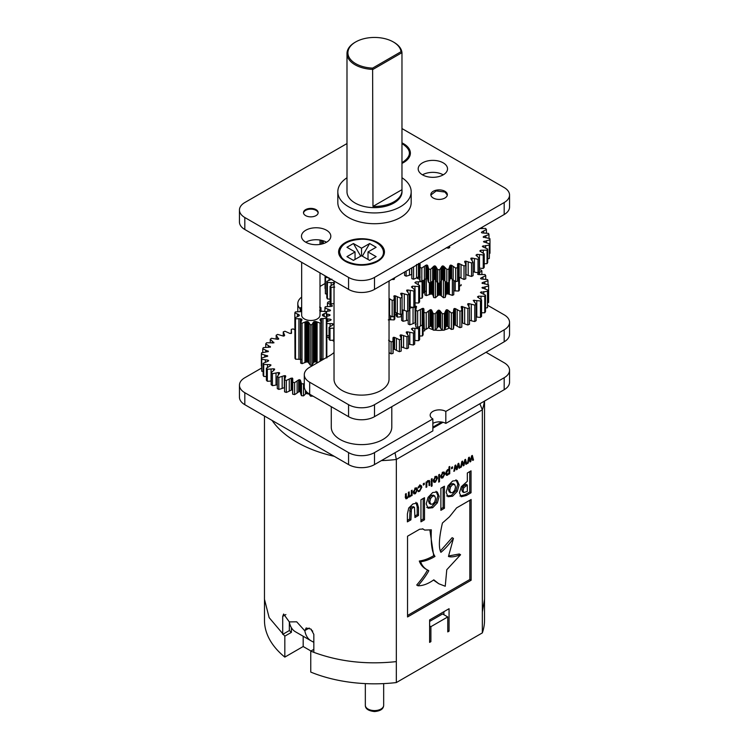<?xml version="1.0" encoding="UTF-8"?>
<svg xmlns="http://www.w3.org/2000/svg" width="749" height="749" viewBox="0 0 749 749"><rect width="100%" height="100%" fill="white"/><g stroke="black" fill="none" stroke-linecap="round" stroke-linejoin="round"><path stroke-width="1.12" d="M261.504 368.105L244.82 377.73A18.341 10.589 0 0 0 239.455 385.22L239.455 397.204A18.341 10.589 0 0 0 244.82 404.685L348.566 464.586A18.341 10.589 0 0 0 374.5 464.586L432.856 430.89L432.856 418.916A9.166 5.29 180 0 1 430.169 415.171A9.166 5.29 180 0 1 435.834 410.274A9.166 5.29 180 0 1 445.824 411.426L504.18 377.73A18.341 10.589 0 0 0 509.545 370.249A18.341 10.589 0 0 0 504.18 362.759L486.017 352.283M445.824 411.426L445.824 423.4L504.18 389.714A18.341 10.589 0 0 0 509.545 382.224L509.545 370.249M445.824 423.4A9.166 5.29 0 0 0 441.713 422.033A9.166 5.29 0 0 0 432.856 423.4M360.718 256.167L353.425 243.528L361.533 248.209L361.533 255.699L369.641 260.38L376.12 256.635L368.012 251.954L368.012 259.444M355.045 259.444L355.045 251.954L346.946 247.273L353.425 243.528M361.533 255.699L353.425 260.38L346.946 256.635L355.045 251.954M362.347 256.167L369.641 243.528L376.12 247.273L368.012 251.954M369.641 243.528L361.533 248.209M345.972 260.942L346.862 261.42C356.636 265.708 366.42 265.708 376.204 261.42C391.381 254.417 380.96 238.631 361.533 239.249C348.173 239.998 340.832 244.24 339.522 251.954C340.758 256.982 342.902 259.978 345.972 260.942M346.862 261.42L349.914 263.086A16.347 9.437 -0 0 0 351.253 263.779M371.813 263.779A16.347 9.437 -0 0 0 373.124 263.096L376.204 261.42M402.138 162.599L402.138 162.599C411.884 156.223 411.828 149.884 401.97 143.574M372.974 206.415L401.97 189.675A27.507 15.879 0 0 1 402.007 190.564A27.507 15.879 0 0 1 372.974 206.415L372.618 68.112L401.024 51.709L401.97 52.664L372.974 69.404A27.507 15.879 180 0 1 346.993 53.554A27.507 15.879 180 0 1 355.045 42.319L355.7 41.944A26.59 15.354 -0 0 0 349.586 58.169A26.59 15.354 -0 0 0 372.618 68.112M355.045 42.319L355.7 41.944A26.59 15.354 180 0 1 393.3 41.944A26.59 15.354 180 0 1 401.024 51.709M393.3 41.944L393.955 42.319A27.507 15.879 180 0 1 401.97 52.664L401.97 189.675M402.007 190.564L402.007 191.763A27.507 15.879 180 0 1 372.974 207.613A27.507 15.879 180 0 1 355.045 202.988A27.507 15.879 180 0 1 346.993 191.763L346.993 53.554M401.97 142.872A22.919 13.239 180 0 1 403.674 143.771A22.919 13.239 180 0 1 403.674 162.486A22.919 13.239 180 0 1 401.97 163.376M377.739 242.592A22.919 13.239 180 0 1 377.739 261.317A22.919 13.239 180 0 1 345.326 261.317A22.919 13.239 180 0 1 345.326 242.592A22.919 13.239 180 0 1 377.739 242.592M433.259 198.017A8.248 4.766 180 0 1 430.834 194.656A8.248 4.766 180 0 1 439.092 189.89A8.248 4.766 180 0 1 447.34 194.656A8.248 4.766 180 0 1 442.247 199.056A8.248 4.766 180 0 1 433.259 198.017M305.639 215.618A7.34 4.232 180 0 1 303.495 212.622A7.34 4.232 180 0 1 310.835 208.391A7.34 4.232 180 0 1 318.166 212.622A7.34 4.232 180 0 1 313.634 216.536A7.34 4.232 180 0 1 305.639 215.618M422.483 174.835A14.671 8.473 180 0 1 418.185 168.853A14.671 8.473 180 0 1 432.856 160.38A14.671 8.473 180 0 1 447.528 168.853A14.671 8.473 180 0 1 438.465 176.68A14.671 8.473 180 0 1 422.483 174.835A14.671 8.473 0 0 1 443.23 174.835M305.77 242.217A14.671 8.473 180 0 1 301.473 236.235A14.671 8.473 180 0 1 316.144 227.762A14.671 8.473 180 0 1 330.815 236.235A14.671 8.473 180 0 1 321.761 244.062A14.671 8.473 180 0 1 305.77 242.217A14.671 8.473 0 0 1 326.517 242.217M401.97 177.728A36.682 21.178 180 0 1 411.182 191.763L411.182 202.539A36.682 21.178 180 0 1 358.958 221.723A36.682 21.178 180 0 1 337.818 202.539L337.818 191.763A36.682 21.178 180 0 1 346.993 177.756M401.97 128.556L504.18 187.568A18.341 10.589 180 0 1 509.545 195.058A18.341 10.589 180 0 1 504.18 202.539L374.5 277.411A18.341 10.589 180 0 1 348.566 277.411L244.82 217.519A18.341 10.589 180 0 1 239.455 210.029A18.341 10.589 180 0 1 244.82 202.539L346.993 143.555M509.545 195.058L509.545 207.033A18.341 10.589 180 0 1 504.18 214.523L374.5 289.386A18.341 10.589 180 0 1 348.566 289.386L244.82 229.494A18.341 10.589 180 0 1 239.455 222.004L239.455 210.029M403.346 162.673A22.011 12.705 0 0 0 409.478 153.873A22.011 12.705 0 0 0 409.469 153.498M377.412 261.504A22.011 12.705 0 0 0 383.535 252.703A22.011 12.705 0 0 0 383.525 252.319M339.531 252.329A22.011 12.705 0 0 0 339.522 252.703A22.011 12.705 0 0 0 345.654 261.504M303.523 212.997A7.34 4.232 180 0 1 310.835 209.14A7.34 4.232 180 0 1 318.138 212.997M430.862 195.03L436.236 190.939L444.925 192.034L447.322 195.03M389.04 280.997L389.04 379.228A27.507 15.879 180 0 1 372.056 393.908A27.507 15.879 180 0 1 342.078 390.463A27.507 15.879 180 0 1 334.026 379.228L334.026 280.997M419.599 263.376L419.496 276.821A1.077 0.618 0 0 0 418.448 276.933L416.575 277.888A26.702 15.42 180 0 1 413.57 279.218L411.819 278.609L411.819 267.842M413.57 279.218L413.57 266.831M418.448 276.933L418.448 263.461M425.938 278.694L425.938 265.221L426.939 264.996L426.939 278.469A1.077 0.618 0 0 0 425.938 278.694L424.393 279.826A26.702 15.42 180 0 1 421.837 281.437L419.936 281.015L420.058 263.92M419.936 281.015A26.702 15.42 180 0 1 419.852 279.817L419.852 266.335M421.837 281.437L421.837 267.964L419.936 267.543M425.938 265.221L421.837 267.964M426.939 264.996L427.66 265.502L427.66 278.974A1.077 0.618 0 0 0 426.939 278.469M433.849 279.649L433.849 266.176L434.757 265.848L434.757 279.33A1.077 0.618 0 0 0 433.849 279.649L432.679 280.922A26.702 15.42 180 0 1 430.666 282.776L428.662 282.56A26.702 15.42 180 0 1 427.951 280.407L427.66 278.974M428.662 282.56L428.662 269.078L427.66 265.502M430.666 282.776L430.666 269.303L428.662 269.078M433.849 266.176L430.666 269.303M434.757 265.848L435.637 266.269L435.637 279.752A1.077 0.618 0 0 0 434.757 279.33M441.929 279.77L441.929 266.298L442.725 265.886L442.725 279.368A1.077 0.618 0 0 0 441.929 279.77L441.17 281.147A26.702 15.42 180 0 1 439.757 283.178L437.716 283.169A26.702 15.42 180 0 1 436.367 281.128L435.637 279.752M437.716 283.169L437.716 269.696L435.637 266.269M439.757 283.178L439.757 269.706L437.716 269.696M441.929 266.298L439.757 269.706M442.725 265.886L443.717 266.213L443.717 279.686A1.077 0.618 0 0 0 442.725 279.358M449.915 279.068L449.915 265.586L450.57 265.099L450.57 278.581A1.077 0.618 0 0 0 449.915 279.068L449.587 280.491A26.702 15.42 180 0 1 448.838 282.635L446.825 282.841A26.702 15.42 180 0 1 444.859 280.969L443.717 279.686M446.825 282.841L446.825 269.359L443.717 266.213M448.838 282.635L448.838 269.163L446.825 269.359M449.915 265.586L448.838 269.163M450.57 265.099L451.647 265.315L451.647 278.797A1.077 0.618 0 0 0 450.58 278.572M457.555 264.069L458.051 263.517L457.555 264.069L457.714 279.752A26.702 15.42 180 0 1 457.602 281.165L455.682 281.577A26.702 15.42 180 0 1 453.173 279.939L451.647 278.797M455.682 281.577L455.682 268.095L451.647 265.315M457.602 281.165L457.602 267.693L455.682 268.095M457.676 265.511L457.602 267.693M464.605 261.785L464.923 261.195L465.766 265.343L465.766 278.825L464.006 279.414L464.006 265.942L459.174 263.62L458.051 263.517L458.051 276.999A1.077 0.618 0 0 0 457.714 277.196M459.174 263.62L459.174 277.102A1.077 0.618 0 0 0 458.051 276.99M464.006 279.414A26.702 15.42 180 0 1 461.028 278.066L459.174 277.102M465.766 265.343L464.006 265.942M470.831 258.808L473.078 262.197L473.078 275.669L471.533 276.437L471.533 262.965L466.056 261.176L464.923 261.195L464.923 262.571M466.056 261.176L466.056 274.658A1.077 0.618 0 0 0 465.766 274.583M471.533 276.437A26.702 15.42 180 0 1 468.181 275.417L466.056 274.658M473.078 262.197L471.533 262.965M476.036 255.24L479.294 258.339L479.294 271.812L478.012 272.73L478.012 259.257L472.076 258.059L470.962 258.19L470.962 258.985M472.076 258.059L472.076 260.483M478.012 272.73A26.702 15.42 180 0 1 474.398 272.074L473.078 271.765M479.294 258.339L478.012 259.257M480.053 251.187L484.219 253.902L484.219 267.384L483.236 268.414L483.236 254.941L477.029 254.379L475.98 255.175M477.029 254.379L477.029 256.102M483.236 268.414A26.702 15.42 180 0 1 479.482 268.133L479.294 268.114M484.219 253.902L483.236 254.941M482.759 246.796L487.693 249.033L487.693 262.506L487.047 263.629L487.047 250.147L480.774 250.241L479.809 250.952M480.774 250.241L480.774 251.617M487.047 263.629A26.702 15.42 180 0 1 484.219 263.742M487.693 249.033L487.047 250.147M489.603 253.377A26.702 15.42 180 0 0 489.977 253.274L489.977 239.792L483.461 241.674L489.603 243.884L489.322 258.527L489.322 245.045L482.328 246.365M483.171 245.784L483.171 246.964M489.322 258.527A26.702 15.42 180 0 1 487.693 258.789M489.603 243.884L489.322 245.045M484.144 241.15L484.144 242.208M483.161 237.077L489.893 238.622L489.977 239.792M483.161 237.012L483.685 236.497L483.685 237.47M488.994 238.407L488.994 234.559L483.685 236.497M481.429 232.527L481.776 231.956L481.457 232.583L482.319 232.948L488.554 233.407L488.994 234.559M486.41 233.173L486.41 229.503L481.776 231.956L481.785 232.827M479.351 228.604L485.624 228.417L486.41 229.503M482.3 228.445L482.3 227.153M411.819 274.387A1.077 0.618 0 0 0 411.622 274.434L409.488 275.183A26.702 15.42 180 0 1 406.117 276.175L404.591 275.398L404.591 272.018M406.117 276.175L406.117 271.138M411.632 274.434L411.632 267.955M481.991 283.131L488.601 284.835L488.591 302.484A25.925 14.971 180 0 1 487.889 302.662M488.601 284.835L488.591 286.015L481.935 287.719L487.889 290.097L487.505 307.717A25.925 14.971 180 0 1 485.511 307.97M480.792 292.793L485.511 295.19L485.511 311.659L484.762 312.754A25.925 14.971 180 0 1 481.56 312.773M477.675 297.091L481.56 299.946L481.56 316.415L480.474 317.407A25.925 14.971 180 0 1 476.776 317.005L476.158 316.911M480.474 317.407L480.474 300.939L473.256 300.368L476.158 304.197L476.158 320.675L474.772 321.536A25.925 14.971 180 0 1 471.271 320.741L469.492 320.263M467.657 304.337L469.492 307.811L469.492 324.28L467.863 324.982A25.925 14.971 180 0 1 464.661 323.83L462.62 322.978A1.077 0.618 0 0 0 461.796 322.875M461.094 307.043L461.487 306.472L461.796 310.648L461.796 327.116L459.961 327.641A25.925 14.971 180 0 1 457.19 326.171L455.448 325.113A1.077 0.618 0 0 0 453.782 325.478L453.707 326.938A25.925 14.971 180 0 1 453.323 329.101L451.357 329.41A25.925 14.971 180 0 1 449.091 327.678L447.724 326.452A1.077 0.618 0 0 0 445.973 326.63L445.43 328.053A25.925 14.971 180 0 1 444.363 330.14L442.331 330.243A25.925 14.971 180 0 1 440.665 328.296L439.71 326.948A1.077 0.618 0 0 0 437.922 326.938L436.939 328.277A25.925 14.971 180 0 1 435.225 330.215L433.203 330.103A25.925 14.971 180 0 1 432.173 328.006L431.667 326.583A1.077 0.618 0 0 0 429.917 326.386L428.522 327.603A25.925 14.971 180 0 1 426.218 329.317L424.271 328.989A25.925 14.971 180 0 1 423.925 326.826L423.878 325.366A1.077 0.618 0 0 0 422.221 324.991L420.461 326.04A25.925 14.971 180 0 1 417.652 327.482L415.835 326.957L415.835 310.479L416.238 306.313L416.613 306.884M415.835 322.707A1.077 0.618 0 0 0 415.105 322.81L413.045 323.643A25.925 14.971 180 0 1 409.815 324.776L408.205 324.055L408.205 311.078M408.205 320.057L406.501 320.506A25.925 14.971 180 0 1 402.981 321.274L401.614 320.403L401.614 314.056M401.614 316.658L401.08 316.733A25.925 14.971 180 0 1 397.373 317.108L396.305 316.106L396.305 312.754M395.715 312.473A25.925 14.971 180 0 1 394.835 312.473M416.238 308.176L416.238 306.313L415.068 306.35L415.105 322.81M417.652 327.482L417.652 311.013L415.835 310.479M422.221 324.991L422.221 308.522L417.652 311.013M422.221 308.522L423.241 308.354L423.241 324.832M423.241 308.354L423.878 308.897L423.878 325.366M424.271 328.989L423.878 308.897M426.218 329.317L426.218 312.848L424.271 312.52M429.917 326.386L429.917 309.917L426.218 312.848M429.917 309.917L430.872 309.646L430.872 326.115M430.872 309.646L431.667 310.105L431.667 326.583M433.203 330.103L433.203 313.625L431.667 310.105M435.225 330.215L435.225 313.747L433.203 313.625M437.922 326.938L437.922 310.47L435.225 313.747M437.922 310.47L438.774 310.105L438.774 326.573M438.774 310.105L439.71 310.47L439.71 326.948M442.331 330.243L442.331 313.765L439.71 310.47M444.363 330.14L444.363 313.672L442.331 313.765M445.973 326.63L445.973 310.161L444.363 313.672M445.973 310.161L446.694 309.712L446.694 326.18M446.694 309.712L447.724 309.974L447.724 326.452M451.357 329.41L451.357 312.942L447.724 309.974M453.323 329.101L453.323 312.623L451.357 312.942M453.782 325.478L453.782 309.009L453.323 312.623M453.782 309.009L454.353 308.485L454.353 324.963M454.353 308.485L455.448 308.644L455.448 325.113M459.961 327.641L459.961 311.163L455.448 308.644M461.796 310.648L459.961 311.163M467.863 324.982L467.863 308.513L461.59 306.444L461.487 308.485M462.62 306.51L462.62 322.978M469.492 307.811L467.863 308.513M474.772 321.536L474.772 305.068L468.986 303.645L467.863 303.738L467.863 304.665M468.986 303.645L468.986 306.594M476.158 304.197L474.772 305.068M474.332 300.162L474.332 302.062M481.56 299.946L480.474 300.939M484.762 312.754L484.762 296.286L478.48 296.173L477.488 296.904M478.48 296.173L478.48 297.634M485.511 295.19L484.762 296.286M487.505 307.717L487.505 291.249L480.418 292.419M481.289 291.801L481.289 293.028M487.889 290.097L487.505 291.249M482.665 287.213L482.665 288.299M481.991 283.066L482.543 282.56L482.543 283.553M487.992 284.667L487.992 280.744L482.543 282.56M480.568 278.553L480.952 278.001L480.586 278.619L481.429 278.993L487.627 279.592L487.992 280.744M485.726 279.33L485.726 275.632L480.952 278.001L480.952 278.881M477.731 274.265L477.937 273.675L477.768 274.331L478.723 274.602L485.006 274.537L485.726 275.632M481.879 274.499L481.879 270.857L477.937 273.675L477.937 274.443M479.294 269.968L480.811 269.846L481.879 270.857M397.373 317.108L397.373 313.269M402.981 321.274L402.981 310.011M409.815 324.776L409.815 308.298L409.16 308.017M413.045 323.643L413.045 307.174L409.815 308.298M334.026 343.885L334.026 331.61M333.876 340.083L333.773 340.093A26.702 15.42 180 0 1 330.009 340.336L329.054 339.297L329.054 327.313L333.277 324.635M329.054 335.655A26.702 15.42 180 0 1 326.826 335.561M425.02 329.12L424.73 330.805A26.702 15.42 180 0 1 423.101 331.067M423.101 324.813L423.101 334.784L422.455 335.908A26.702 15.42 180 0 1 419.627 336.02M418.71 326.985L419.627 327.678L419.627 339.653L418.644 340.692A26.702 15.42 180 0 1 414.89 340.411L414.703 340.392M411.444 329.008L414.703 332.107L414.703 344.091L413.42 345.008A26.702 15.42 180 0 1 409.806 344.343L408.486 344.044M406.239 332.575L408.486 335.964L408.486 347.948L406.941 348.716A26.702 15.42 180 0 1 403.589 347.695L401.473 346.927A1.077 0.618 0 0 0 401.174 346.862M400.013 335.552L400.331 334.962L401.174 339.119L401.174 351.094L399.414 351.693A26.702 15.42 180 0 1 396.436 350.345L394.583 349.371A1.077 0.618 0 0 0 393.122 349.474M392.963 337.836L393.459 337.293L392.963 337.836L393.122 352.03A26.702 15.42 180 0 1 393.01 353.444L391.09 353.856A26.702 15.42 180 0 1 389.04 352.554M391.09 353.856L391.09 341.872L388.581 340.233M393.01 353.444L393.01 341.469L391.09 341.872M393.085 339.278L393.01 341.469M399.414 351.693L399.414 339.718L394.583 337.396L393.459 337.293L393.459 349.268M394.583 337.396L394.583 349.371M401.174 339.119L399.414 339.718M406.941 348.716L406.941 336.732L401.473 334.953L400.331 334.962L400.331 336.348M401.473 334.953L401.473 346.927M408.486 335.964L406.941 336.732M413.42 345.008L413.42 333.024L407.484 331.835L406.37 331.966L406.37 332.753M407.484 331.835L407.484 334.26M414.703 332.107L413.42 333.024M418.644 340.692L418.644 328.708L412.446 328.146L411.388 328.951M412.446 328.146L412.446 329.878M419.627 327.678L418.644 328.708M416.182 324.017L415.218 324.72M422.455 335.908L422.455 324.888M424.73 330.805L424.73 329.073M327.444 306.566L327.444 302.905L328.259 301.828L330.066 301.828M332.013 306.247L332.013 305.395L327.444 302.905M332.35 305.976L332.013 305.395L332.35 305.976L331.451 306.378L325.206 306.79L324.738 311.481M330.009 310.882L330.009 309.917L324.738 307.933M330.524 310.451L330.009 309.917L330.524 310.451L329.757 310.938L325.656 311.575M329.429 315.619L329.429 314.571L326.695 313.981M329.429 314.571L330.103 315.048L329.494 315.601L326.695 316.35M330.3 320.375L330.3 319.205L326.826 318.84M330.3 319.205L331.105 319.842M331.105 319.608L330.683 320.216L331.124 319.673M326.826 321.845L330.683 320.216M332.584 325.038L332.584 323.68L326.311 323.54M332.584 323.68L333.511 324.439M330.009 340.336L330.009 328.362L329.054 327.313M334.026 328.081L330.009 328.362M319.832 311.013L326.161 311.659L326.695 317.436M326.695 312.567L322.894 314.318L322.894 315.835L326.826 317.539L326.339 318.447L321.48 318.587L321.48 359.014L323.727 359.127M326.826 357.966L326.826 317.539M326.339 357.619L326.339 318.447M320.984 307.876L320.993 311.612L320.984 307.68L319.701 310.395M319.636 307.137L320.984 307.68M319.963 319.832L321.387 322.519L320.066 323.091L315.994 321.546L315.994 361.973L317.473 362.741M321.387 360.484L321.387 322.519M320.066 361.252L320.066 323.091M308.532 362.516L307.811 362.057L307.811 321.63L308.532 322.089L308.532 362.516L310.255 365.147L311.912 365.128L313.494 362.469L314.936 361.861L314.936 321.424L314.196 321.574L314.196 362.001M313.494 362.469L313.494 322.042L311.912 324.701L310.255 324.72L308.532 322.089M311.912 365.128L311.912 324.701M310.255 365.147L310.255 324.72M298.729 316.078L298.729 314.543L294.834 312.848L295.321 311.94L301.154 311.547L301.707 310.554L300.274 307.867L301.66 307.305M300.274 307.867L300.274 311.809M300.677 362.937L302.025 363.686L306.013 362.067L307.811 362.057M306.013 362.067L306.013 321.639L302.025 323.25L300.667 322.604M302.025 363.686L302.025 323.25M300.677 363.134L300.677 322.707L301.959 319.992L301.36 319.018L301.36 320.759M294.834 312.848L294.966 353.378M300.368 359.202L300.368 318.774L295.499 318.728L294.966 317.819L294.966 358.247L295.499 359.155L301.36 359.445M295.499 359.155L295.499 318.728M294.966 317.819L298.767 316.059A1.067 0.618 0 0 0 299.291 315.526L299.291 315.544M321.48 359.014L320.506 359.267M315.994 361.973L314.936 361.861M291.539 333.071L291.286 329.354L293.177 328.914L294.834 329.869M291.239 333.455L291.286 329.354M291.08 333.53L291.539 332.977L289.957 333.455L284.976 331.245L283.262 331.873L284.667 335.412L283.253 336.048L283.262 331.873M278.675 339.063L276.175 335.206L277.654 334.4L283.253 336.048M278.6 339.147L278.675 338.529L278.6 339.147L277.495 339.306L271.466 338.276L270.267 339.231L273.9 342.845L266.616 342.752L265.736 343.81L270.417 347.04L263.274 347.658L262.749 348.8L268.376 351.478L261.551 352.845L261.392 354.015L267.777 356.047L261.504 358.116L261.719 359.286L267.833 360.138L268.629 360.541L268.189 361.149L268.648 360.606M273.788 342.93L273.788 342.237L273.9 342.845M270.155 347.227L270.155 346.394L270.464 346.974M267.908 351.815L267.908 350.869L268.395 351.384M270.005 365.961L270.005 364.623L263.723 364.435L263.133 363.302L268.189 361.149M270.005 364.623L270.913 364.932L270.67 365.578L270.951 364.997M273.563 370.465L273.563 368.798L267.327 369.285L266.391 368.236L270.67 365.578M273.563 368.798L274.555 369.014L274.527 369.669L274.611 369.07M278.394 374.856L278.394 372.534L272.421 373.667L271.166 372.73L274.527 369.669M278.394 372.534L279.611 373.283L279.508 372.684M284.554 387.608A1.077 0.618 0 0 0 284.32 387.664L284.32 375.68L278.815 377.43L277.289 376.653L279.611 373.283M284.32 375.68L285.463 375.708L285.463 377.019M292.597 390.22A1.077 0.618 0 0 0 291.164 390.135L291.164 378.151L286.305 380.455L284.554 379.855L285.762 376.288M291.164 378.151L292.765 378.601L292.297 378.067M307.174 392.42A1.077 0.618 0 0 0 306.584 392.71L305.442 394.011A25.925 14.971 180 0 1 303.495 395.875L301.491 395.678A25.925 14.971 180 0 1 300.724 393.543L300.386 392.102A1.077 0.618 0 0 0 298.664 391.839L298.664 379.855L294.619 382.636L292.709 382.224L292.765 378.601M298.664 391.839L297.128 392.991A25.925 14.971 180 0 1 294.619 394.611L292.709 394.208A25.925 14.971 180 0 1 292.597 392.822L292.634 380.052M298.664 379.855L300.386 380.127L300.386 392.102M304.291 383.207L303.495 383.891L301.491 383.694L300.386 380.127M298.729 314.543L299.282 315.067M301.66 262.309L301.66 315.189A9.166 5.29 0 0 0 304.347 318.934A9.166 5.29 0 0 0 314.337 320.085A9.166 5.29 0 0 0 320.001 315.189L320.001 272.898M300.368 318.774L301.36 319.018M301.828 320.151L301.828 319.374L301.959 319.992M306.013 321.639L307.062 321.499L307.062 361.926M307.811 321.63L307.062 321.499M313.494 322.042L314.196 321.574M314.936 321.424L315.994 321.546M320.506 320.469L320.506 318.84L320.048 319.935M320.506 318.84L321.48 318.587M322.931 315.844L322.388 315.189M322.37 314.861L322.894 314.318L322.37 314.861M331.273 406.679L331.273 427.145A30.26 17.47 0 0 0 340.14 439.504A30.26 17.47 0 0 0 373.114 443.286A30.26 17.47 0 0 0 391.793 427.145L391.793 406.679M284.32 387.664L282.167 388.422A25.925 14.971 180 0 1 278.815 389.405L278.815 377.43M278.815 389.405L277.289 388.628L277.289 376.653M279.433 372.637L279.433 373.508M277.289 384.752L276.025 385.023A25.925 14.971 180 0 1 272.421 385.641L272.421 373.667M272.421 385.641L271.166 384.714L271.166 372.73M274.555 369.014L274.555 369.641M271.166 381.026L271.072 381.035A25.925 14.971 180 0 1 267.327 381.26L267.327 369.285M267.327 381.26L266.391 380.211L266.391 368.236M266.391 376.569A25.925 14.971 180 0 1 263.723 376.41L263.723 364.435M263.723 376.41L263.133 375.286L263.133 363.302M267.833 361.29L267.833 360.138M263.133 371.523A25.925 14.971 180 0 1 261.719 371.261L261.719 359.286M261.719 371.261L261.504 358.116M267.131 356.533L267.131 355.503M261.504 366.027A25.925 14.971 180 0 1 261.392 365.989L261.392 354.015M262.749 352.592L262.749 348.8M265.736 347.461L265.736 343.81M270.267 342.902L270.267 339.231M276.175 339.044L276.175 335.206M312.623 396.174L310.582 396.184L310.582 394.732M310.582 396.184A25.925 14.971 180 0 1 309.15 394.18L308.906 393.74M306.584 392.71L306.584 391.849M303.495 395.875L303.495 383.891M301.491 395.678L301.491 383.694M299.647 379.631L299.647 391.605M294.619 394.611L294.619 382.636M292.709 394.208L292.709 382.224M292.194 378.03L292.194 390.014M291.164 390.135L289.283 391.109A25.925 14.971 180 0 1 286.305 392.439L286.305 380.455M286.305 392.439L284.554 391.83L284.554 379.855M304.291 374.743L304.291 386.718A18.341 10.589 0 0 0 309.665 394.208L348.566 416.669A18.341 10.589 0 0 0 374.5 416.669L504.18 341.797A18.341 10.589 0 0 0 509.545 334.307L509.545 322.332A18.341 10.589 180 0 1 504.18 329.822L374.5 404.685A18.341 10.589 180 0 1 348.566 404.685L309.665 382.224A18.341 10.589 180 0 1 304.291 374.743A18.341 10.589 180 0 1 309.665 367.253L329.111 356.018A36.682 21.178 180 0 0 334.026 352.507M332.387 340.215A36.682 21.178 180 0 1 333.876 341.432M326.826 336.732L329.054 338.014M300.274 308.916A18.341 10.589 180 0 1 297.802 303.617A18.341 10.589 180 0 1 301.66 297.119M320.001 286.418L325.066 283.497M487.889 305.442L504.18 314.842A18.341 10.589 180 0 1 509.545 322.332M432.913 329.616A14.671 8.473 180 0 1 428.718 327.922A14.671 8.473 180 0 1 428.381 327.716M449.409 327.95A14.671 8.473 180 0 1 444.588 329.785M442.284 330.197A14.671 8.473 180 0 1 435.328 330.122M305.901 393.487L309.103 394.086M394.835 314.926L396.305 314.496M389.311 315.095L389.311 319.673L394.077 319.907L394.835 318.943L394.835 312.174M389.311 319.673L388.272 319.898M389.04 323.634L389.18 315.001M394.077 319.907L394.077 316.05M389.04 283.206L389.18 280.912M391.643 279.489L394.077 279.471L394.077 278.085M394.077 279.471L394.835 277.645M423.934 280.145L423.784 292.915A25.925 14.971 180 0 1 422.586 293.168M422.052 298.102L422.052 281.624L422.586 280.491L422.586 296.96L422.052 298.102A25.925 14.971 180 0 1 419.59 298.299M415.171 282.897L419.59 285.472L419.59 301.95L418.71 303.008A25.925 14.971 180 0 1 415.068 302.858M411.547 287.054L415.068 290.06L415.068 306.528L413.86 307.483A25.925 14.971 180 0 1 410.218 306.931L409.16 306.716M406.651 290.752L409.16 294.085L409.16 310.554L407.671 311.359A25.925 14.971 180 0 1 404.273 310.432L402.073 309.712L402.073 293.243L400.94 293.28L400.94 294.451M400.668 293.88L400.94 293.28L402.073 297.409L402.073 313.887L400.359 314.514A25.925 14.971 180 0 1 397.307 313.241L395.378 312.305A1.077 0.618 0 0 0 394.096 312.305M394.04 316.406L394.096 299.02L394.096 315.488A25.925 14.971 180 0 1 394.04 316.406L392.158 316.846A25.925 14.971 180 0 1 389.564 315.273L389.04 314.898M334.026 303.635A25.925 14.971 180 0 1 331.002 303.794L330.066 302.755L330.066 286.277L334.344 283.618M330.066 299.104A25.925 14.971 180 0 1 327.397 298.945L326.807 297.821L326.807 281.352L331.854 279.19M326.807 294.067A25.925 14.971 180 0 1 325.394 293.805L325.469 276.053M325.169 288.571A25.925 14.971 180 0 1 325.066 288.534L325.066 275.819M392.158 316.846L392.158 300.377L389.04 298.43M393.787 296.304L394.246 295.752L394.04 299.937L392.158 300.377M400.359 314.514L400.359 298.046L395.378 295.836L394.246 295.752L394.246 312.23M395.378 295.836L395.378 312.305M402.073 297.409L400.359 298.046M407.671 311.359L407.671 294.891L402.073 293.243M409.16 294.085L407.671 294.891M413.86 307.483L413.86 291.005L407.831 289.985L406.735 290.144L406.735 290.846M407.831 289.985L407.831 292.157M415.068 290.06L413.86 291.005M418.71 303.008L418.71 286.539L412.465 286.174L411.426 286.942M412.465 286.174L412.465 287.766M419.59 285.472L418.71 286.539M422.052 281.624L415.798 281.933L414.871 282.598M415.798 281.933L415.798 283.225M417.418 278.422L419.852 279.311M420.18 277.083L416.931 277.954M417.717 277.411L417.717 278.534M423.784 292.915L423.784 280.257M325.394 293.805L325.169 276.166M329.026 277.898L325.394 277.327M327.397 298.945L327.397 282.476L326.807 281.352M333.67 284.002L333.67 282.663L327.397 282.476M333.67 282.663L334.578 282.982M331.002 303.794L331.002 287.326L330.066 286.277M334.747 287.101L331.002 287.326M459.427 286.081L461.094 285.575L461.066 284.517M453.903 280.463L453.903 290.827L458.669 291.052L459.427 290.097L459.427 277.233M448.239 282.701L448.239 293.983L452.359 295.378L453.772 294.713L453.772 280.379M448.239 293.983L447.144 293.926L447.144 282.813M446.31 282.401L446.31 294.16L447.144 293.926M446.31 294.16L445.73 294.703M440.768 281.811L440.768 295.406L443.427 297.699L445.206 297.447L445.739 295.499L445.739 281.877L445.739 295.499M440.768 295.406L439.822 295.078L439.822 283.103M438.895 283.178L438.895 295.087L439.822 295.078M438.895 295.087L437.959 295.434L437.959 283.169M432.969 280.603L432.969 294.825L433.643 297.55L435.422 297.774L437.959 295.434M432.969 294.825L432.351 294.291L432.351 281.259M431.508 282.064L431.508 294.067L432.351 294.291M431.508 294.067L430.413 294.142L430.413 282.748M424.926 279.433L424.926 294.966L426.368 295.612L430.413 294.142M425.638 291.295L424.589 291.089L424.589 279.677M423.934 291.174L424.589 291.089M426.368 295.612L426.368 278.506M433.643 297.55L433.643 279.873M435.422 297.774L435.422 279.536M443.427 297.699L443.427 279.489M445.206 297.447L445.206 281.343M452.359 295.378L452.359 279.33M458.669 291.052L458.669 276.952M453.557 243.743L455.092 242.667M446.329 247.685L448.323 248.219L449.653 247.647L449.653 246M448.323 248.219L448.323 246.767M323.259 240.803L323.259 243.64M322.613 240.607L322.613 243.837M321.358 240.289L321.358 244.146M345.111 261.167A18.341 10.589 180 0 1 344.072 259.688M378.994 259.688A18.341 10.589 180 0 1 377.955 261.167M404.928 160.857A18.341 10.589 180 0 1 403.889 162.336M411.182 191.763A36.682 21.178 180 0 1 358.958 210.937A36.682 21.178 180 0 1 337.818 191.763M239.455 385.22A18.341 10.589 0 0 0 244.82 392.71L348.566 452.602A18.341 10.589 0 0 0 374.5 452.602L432.856 418.916M442.996 422.296L432.856 428.147M441.713 422.033L432.856 427.145M434.785 477.001L435.403 477.356L434.092 480.118L435.403 481.364L436.714 478.602L435.403 477.356L436.274 477.235L434.972 476.486M433.231 480.746L435.403 481.364M442.191 472.731L442.809 473.087L441.498 475.84L442.809 477.094L444.12 474.323L442.809 473.087L443.68 472.965L442.378 472.216M440.637 476.467L442.809 477.094M447.911 470.222L446.591 472.993L447.705 474.257L448.979 472.919L448.979 469.904L447.293 469.866M445.692 473.63L447.705 474.257M414.806 488.545L415.423 488.891L414.113 491.653L415.423 492.908L416.734 490.136L415.423 488.891L416.294 488.779L414.993 488.03M413.251 492.28L415.423 492.908M463.8 487.777L463.088 490.651L463.856 492.58L467.32 491.419L467.32 485.006L463.8 487.777L462.507 487.028L461.796 489.902L462.564 491.831L463.734 492.505M462.564 491.831L463.856 492.58M454.699 484.537L453.22 483.657L451.338 483.863L449.222 486.195L448.436 489.556L449.278 491.906L450.57 492.655L452.63 492.599L454.709 490.286L455.514 486.972L454.699 484.537L452.63 484.612L450.524 486.944L449.737 490.305L450.758 492.776L449.653 492.121M434.776 496.044L433.287 495.164L431.405 495.37L429.299 497.701L428.512 501.062L429.346 503.412L430.638 504.161L432.707 504.105L434.776 501.793L435.581 498.469L434.776 496.044L432.707 496.119L430.591 498.45L429.804 501.811L430.825 504.292L429.72 503.628M433.381 479.706L434.092 480.118M440.796 475.428L441.498 475.84M445.889 472.582L446.591 472.993M448.042 469.361L448.979 469.904M413.401 491.241L414.113 491.653M462.507 487.028L466.018 484.257L467.32 485.006M310.957 651.003L303.176 646.518L303.176 636.257M406.052 497.57L405.499 497.935M408.973 495.875L408.43 496.241L408.402 492.327L409.169 491.878L409.31 496.025L410.077 495.988L411.332 494.621L411.332 490.632L412.109 490.183L412.109 495.445L411.332 495.885L411.332 495.304L409.862 496.915L408.589 496.765L406.932 498.609L405.921 498.787L405.471 497.448L405.471 494.012L406.239 493.572L406.379 497.711L408.43 496.269M419.917 484.762L420.526 486.485M428.522 480.54L428.55 481.261M434.251 481.335L433.474 481.691M436.04 476.289L436.19 477.188M441.657 477.057L440.88 477.413M443.445 472.01L443.595 472.909M429.617 625.93L430.9 626.67L430.9 641.64L429.617 640.901M430.9 626.67L447.752 616.933L442.584 613.946L429.617 621.436M447.752 616.933L447.752 631.903L449.054 631.154L449.063 608.703L429.617 619.938L429.617 642.399L430.9 641.64M447.752 630.415L449.054 631.164M443.876 614.695L443.876 611.699M446.61 474.154L445.945 474.566M414.272 492.87L413.495 493.226M416.051 487.824L416.201 488.723M448.679 555.955L459.287 553.988L460.579 554.737L446.779 569.727L445.243 586.242L438.755 583.733L433.802 579.838C428.241 583.808 422.988 585.793 418.026 585.793L416.725 585.044C421.818 579.014 425.413 573.987 427.51 569.97C423.475 568.098 420.741 565.12 419.3 561.029C424.046 560.374 428.84 558.595 433.69 555.692L429.917 530.358M433.69 555.692L434.991 556.441C431.939 552.125 430.722 543.25 431.34 529.824L424.702 530.077L422.511 528.747M407.54 615.463L469.838 579.492L469.838 500.248M440.449 550.88L452.134 537.679L453.435 538.428L448.454 556.47C451.01 557.359 455.046 556.788 460.579 554.737M438.755 583.733L433.465 580.063M418.026 585.793C423.119 579.763 426.715 574.736 428.812 570.719L427.501 569.961L428.812 570.719C424.767 568.847 422.033 565.87 420.601 561.778C425.338 561.123 430.141 559.344 434.991 556.441M459.942 495.997L465.12 494.733L469.745 492.009L469.745 471.598M446.694 495.96L451.31 495.473L455.972 490.632L457.817 484.144L455.963 479.772M440.88 508.824L443.136 507.522L443.136 486.962M426.761 507.466L431.377 506.979L436.049 502.139L437.893 495.651L436.03 491.278M420.947 520.33L423.204 519.029L423.204 498.469M407.381 520.377L409.619 519.085L410.134 508.374L411.622 506.792L414.263 507.232M414.459 507.345L414.946 517.503L418.504 515.452L418.504 507.588L417.212 503.066L412.924 503.937L408.72 508.019L407.381 514.001L407.381 521.875L410.92 519.834L411.435 509.123L412.924 507.541L414.459 507.345L413.158 506.596M414.946 516.005L417.202 514.713L417.202 506.839L415.91 502.317M482.356 611.905L484.509 599.35L484.519 620.312A110.019 63.515 180 0 1 482.328 632.905L396.324 682.564A110.019 63.515 180 0 1 310.76 672.087L310.76 651.143M313.831 642.314L311.247 640.91A31.645 18.266 -60 0 1 311.032 640.788A31.645 18.266 -60 0 1 304.862 630.873L306.126 627.98L310.966 629.094L313.831 634.375L313.831 652.342L310.741 651.134L313.831 649.346M311.387 630.293L312.736 631.07L311.387 630.293L311.387 629.46M289.339 622.063L289.339 630.546A100.862 58.235 -0 0 0 291.398 632.353L291.398 627.718M303.176 646.518L284.826 657.107L284.826 636.144L291.398 632.353M289.339 630.546L282.71 634.375L282.701 616.408L283.618 614.021L289.301 621.895L296.698 621.81L304.862 630.873M284.817 636.154L269.144 617.635L264.491 599.35L264.481 620.312A110.019 63.515 180 0 0 284.826 657.107M405.63 497.86L406.932 498.609M408.233 496.559L408.86 497.064M408.561 496.166L409.862 496.915M411.145 494.883L412.109 495.445M408.402 495.492L410.077 495.988M405.471 497.186L407.147 497.682M418.242 487.983L418.195 487.028L419.637 485.755L421.21 485.511L421.827 487.234L419.637 491.269L418.195 491.662L418.195 490.679L419.665 490.455L421.05 487.683L420.61 486.391L418.195 487.955M418.242 486.981L418.775 487.29M419.047 486.167L419.665 486.532M418.672 490.717L419.637 491.269M420.882 486.691L421.827 487.234M426.836 486.934L426.069 487.384L426.069 482.122L429.402 480.465L429.851 485.193L429.074 485.642L428.905 481.504L428.128 481.56L426.836 482.946L426.836 486.934L426.069 486.485M426.069 482.506L426.836 482.946M427.585 481.251L428.905 481.504M427.913 480.933L428.662 481.364M429.074 484.753L429.851 485.193M428.55 481.017L429.851 481.766M426.359 481.953L426.836 482.234M437.491 478.152L435.403 482.169L433.989 482.356L433.325 480.558L435.403 476.561L436.826 476.364L437.491 478.152L436.583 477.637M434.102 481.42L435.403 482.169M444.897 473.883L442.809 477.89L441.395 478.077L440.73 476.289L442.809 472.282L444.232 472.085L444.897 473.883L443.988 473.359M441.507 477.141L442.809 477.89M452.527 468.181L451.525 468.762L451.525 467.423L452.527 466.842L452.527 468.181L451.525 467.601M462.18 462.461L461.431 466.964L460.635 467.423L461.815 461.487L462.517 461.084L463.678 464.464L464.829 459.746L465.532 459.334L466.73 463.903L465.925 464.371L465.101 460.775L463.968 465.494L463.341 465.859L461.674 462.161M460.794 466.599L461.431 466.964M463.032 464.96L463.968 465.494M465.681 463.303L466.73 463.903M462.667 463.874L463.678 464.464M482.328 632.905L482.328 611.952M396.324 682.564L396.333 459.465L395.032 452.808M468.977 458.538L468.219 463.041L467.423 463.509L468.602 457.564L469.305 457.162L470.466 460.541L471.627 455.823L472.329 455.42L473.518 459.989L472.722 460.448L471.889 456.853L470.756 461.581L470.129 461.936L468.462 458.248M467.582 462.676L468.219 463.041M469.82 461.038L470.756 461.581M472.479 459.39L473.518 459.989M469.454 459.961L470.466 460.541M455.392 466.374L454.643 470.887L453.838 471.346L455.018 465.41L455.729 464.998L456.89 468.378L458.042 463.659L458.744 463.257L459.933 467.825L459.137 468.284L458.313 464.698L457.18 469.417L456.553 469.782L454.886 466.084M454.006 470.522L454.643 470.887M456.244 468.874L457.18 469.417M458.894 467.226L459.933 467.825M455.879 467.797L456.89 468.378M448.979 473.63L447.518 475.175L446.441 475.315L445.814 473.434L446.413 471.018L448.979 469.174L448.979 466.936L449.756 466.487L449.756 473.705L448.979 474.154L448.614 473.415M446.217 474.426L447.518 475.175M448.81 473.162L449.756 473.705M439.494 481.682L438.717 482.122L438.717 474.819L439.494 474.37L439.494 481.682L438.717 481.233M432.089 485.951L431.312 486.401L431.312 479.098L432.089 478.648L432.089 485.951L431.312 485.511M424.29 484.481L423.288 485.062L423.288 483.723L424.29 483.152L424.29 484.481L423.288 483.901M417.502 489.696L415.423 493.703L414 493.891L413.336 492.102L415.423 488.095L416.847 487.899L417.502 489.696L416.594 489.172M414.122 492.954L415.423 493.703M424.702 530.077L423.073 529.019L419.665 529.215L407.54 536.218L407.54 616.961L471.14 580.241L471.14 499.499L456.581 507.906L449.419 516.866L442.425 523.017C438.961 538.054 438.455 547.819 440.918 552.331C444.906 549.073 449.082 544.448 453.435 538.428M469.838 579.492L471.14 580.241M419.3 561.029L420.601 561.778M466.412 495.482L471.046 492.758L471.046 470.849L467.32 473.003L467.329 481.307L461.337 486.644L459.446 492.823L461.244 496.746L466.412 495.482L465.12 494.733M469.745 492.009L471.046 492.758M457.18 480.474L452.611 481.027L447.986 485.886L446.151 492.374L447.986 496.709L452.611 496.222L457.274 491.381L459.118 484.893L457.218 480.502M444.429 508.271L444.429 486.213L440.88 488.264L440.88 510.322L444.429 508.271L443.136 507.522M437.238 491.981L432.679 492.533L428.053 497.392L426.218 503.88L428.053 508.215L432.679 507.728L437.341 502.888L439.186 496.39L437.285 491.999M424.496 519.778L424.496 497.72L420.947 499.77L420.947 521.828L424.496 519.778L423.204 519.029M409.619 519.085L410.92 519.834M417.202 514.713L418.504 515.452M289.301 621.895A31.645 18.266 120 0 0 295.471 631.8A31.645 18.266 120 0 0 295.686 631.922M482.347 611.952L482.347 409.806L396.333 459.465A110.037 63.525 180 0 1 381.391 460.607M479.866 403.748L482.347 409.806A110.037 63.525 180 0 0 484.322 401.183M504.18 202.539L504.18 214.523M374.5 289.386L374.5 277.411M348.566 289.386L348.566 277.411M244.82 229.494L244.82 217.519M416.575 277.888L416.575 264.416M424.393 279.826L424.393 266.344M427.951 280.407L427.951 266.934M432.679 280.922L432.679 267.449M436.367 281.128L436.367 267.655M441.17 281.147L441.17 267.674M444.859 280.969L444.859 267.496M449.587 280.491L449.587 267.019M453.173 279.939L453.173 266.466M461.028 278.066L461.028 264.594M468.181 275.417L468.181 261.944M474.398 272.074L474.398 258.592M479.482 268.133L479.482 254.66M483.274 253.19L483.274 250.269M485.633 248.003L485.633 245.55M486.504 242.863L486.504 240.672M485.848 237.826L485.848 235.776M483.695 233.014L483.695 231.029M409.488 275.183L409.488 269.191M420.461 326.04L420.461 309.562M423.925 326.826L423.925 310.358M428.522 327.603L428.522 311.125M432.173 328.006L432.173 311.537M436.939 328.277L436.939 311.809M440.665 328.296L440.665 311.818M445.43 328.053L445.43 311.584M449.091 327.678L449.091 311.2M453.707 326.938L453.707 310.461M457.19 326.171L457.19 309.702M464.661 323.83L464.661 307.362M471.271 320.741L471.271 304.272M476.776 317.005L476.776 300.536M480.998 299.46L480.998 296.276M483.798 294.217L483.798 291.642M485.071 289.048L485.071 286.792M484.781 283.974L484.781 281.886M482.936 279.096L482.936 277.102M479.603 274.574L479.603 272.589M401.08 316.733L401.08 314.262M406.501 320.506L406.501 311.078M396.436 350.345L396.436 338.361M403.589 347.695L403.589 335.711M409.806 344.343L409.806 332.369M414.89 340.411L414.89 328.437M330.122 306.435L330.122 304.45M327.856 311.219L327.856 309.178M327.079 316.237L327.079 314.065M327.837 321.377L327.837 318.952M330.084 326.564L330.084 323.69M333.773 340.093L333.773 328.109M324.186 313.897L324.186 316.228M322.959 359.108L322.959 318.671M320.319 309.609L320.319 311.387M317.099 362.553L317.099 322.126M313.232 363.321L313.232 322.894M308.841 363.359L308.841 322.931M304.937 362.666L304.937 322.239M301.051 309.777L301.051 311.621M298.898 359.323L298.898 318.896M297.409 314.131L297.409 316.509M282.167 388.422L282.167 376.438M276.025 385.023L276.025 373.039M271.072 381.035L271.072 369.051M267.477 367.459L267.477 364.613M265.352 362.263L265.352 359.857M264.781 357.123L264.781 354.96M265.773 352.124L265.773 350.083M268.311 347.386L268.311 345.401M272.28 343.07L272.28 341.067M277.57 339.316L277.57 337.219M283.993 336.114L283.993 334.007M291.333 333.399L291.333 331.526M305.442 394.011L305.442 390.407M300.724 393.543L300.724 381.569M297.128 392.991L297.128 381.007M289.283 391.109L289.283 379.125M504.18 329.822L504.18 341.797M374.5 404.685L374.5 416.669M348.566 404.685L348.566 416.669M309.665 382.224L309.665 394.208M390.66 319.832L390.66 315.994M389.564 315.273L389.564 298.795M397.307 313.241L397.307 296.773M404.273 310.432L404.273 293.954M410.218 306.931L410.218 290.453M414.955 289.947L414.955 286.38M418.317 284.629L418.317 281.867M329.026 280.304L329.026 278.104M331.152 285.509L331.152 282.654M429.346 294.638L429.346 282.635M433.006 295.612L433.006 280.566M437.369 296.145L437.369 282.719M441.395 296.117L441.395 280.725M449.334 294.46L449.334 281.399M455.252 290.977L455.252 281.324M374.5 452.602L374.5 464.586M348.566 452.602L348.566 464.586M244.82 392.71L244.82 404.685M504.18 377.73L504.18 389.714M383.666 705.286C383.525 708.975 380.445 711.063 374.453 711.55C368.33 710.857 365.287 708.769 365.334 705.286A9.166 5.29 0 0 0 374.5 710.586A9.166 5.29 0 0 0 383.666 705.286L383.666 683.603M461.796 489.902L463.088 490.651M464.811 484.94L466.112 485.689M449.222 486.195L450.524 486.944M448.436 489.556L449.737 490.305M451.338 483.863L452.63 484.612M429.299 497.701L430.591 498.45M428.512 501.062L429.804 501.811M431.405 495.37L432.707 496.119M408.402 494.471L409.169 494.92M405.471 496.166L406.239 496.615M451.31 495.473L452.611 496.222M455.972 490.632L457.274 491.381M457.817 484.144L459.118 484.893M431.377 506.979L432.679 507.728M436.049 502.139L437.341 502.888M437.893 495.651L439.186 496.39M409.619 510.771L410.92 511.52M410.134 508.374L411.435 509.123M411.622 506.792L412.924 507.541M417.202 506.839L418.504 507.588M396.324 661.61C366.71 664.794 339.213 661.704 313.831 652.342M309.243 628.036L304.862 630.564M285.903 614.564L282.701 616.408M334.269 456.328A110.037 63.525 180 0 1 272.084 420.423M488.61 301.716L488.61 285.247M300.667 322.679L300.667 363.031M320.001 244.408L320.001 240.036M297.802 311.687L297.802 303.617M321.321 240.279L321.321 244.155M379.874 259.725L379.874 258.976M343.192 259.725L343.192 258.976M405.808 160.904L405.808 160.146M365.334 705.286L365.334 683.603M409.422 496.128L408.121 495.379M406.492 497.823L405.19 497.074M420.61 486.391L419.318 485.642M428.803 481.41L427.501 480.661M295.471 631.8L311.032 640.788M484.537 599.35L484.537 401.052M264.463 599.35L264.463 416.032"/></g></svg>
